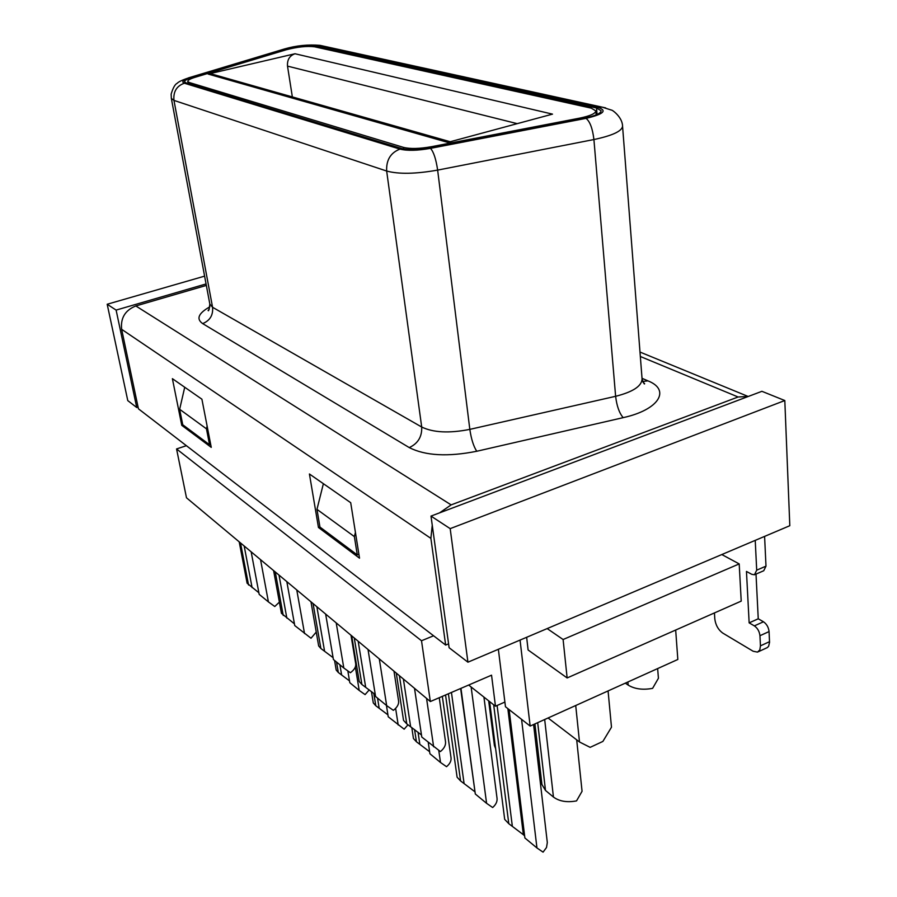 <?xml version="1.0" encoding="UTF-8"?>
<svg xmlns="http://www.w3.org/2000/svg" width="897" height="897" viewBox="0 0 897 897"><rect width="100%" height="100%" fill="white"/><g stroke="black" fill="none" stroke-linecap="round" stroke-linejoin="round"><path stroke-width="1.35" d="M450.182 528.636L467.931 662.188L449.117 647.724L430.997 516.089L761.912 391.316L784.808 400.533L450.182 528.636L430.997 516.089M179.647 409.29L206.467 428.833L209.55 444.744L182.741 424.752L179.647 409.29L184.726 387.246M207.117 426.053L206.467 428.833M567.139 677.953L741.214 601.113L739.195 563.91L563.103 639.516L567.139 677.953L528.109 649.977L526.651 637.296M286.109 49.817L195.154 77.265C190.186 78.801 187.72 80.192 187.765 81.425L189.278 82.513L403.504 147.388C410.176 149.025 419.471 148.801 431.423 146.704L579.911 118.09C590.181 115.948 595.485 113.56 595.843 110.903L591.269 108.156L314.634 46.801C306.897 45.87 297.389 46.868 286.109 49.817M295.012 53.753L552.496 114.132L447.782 142.399L208.126 74.059L295.012 53.753C289.585 55.67 287.085 59.785 287.511 66.12L517.21 123.651M292.355 96.921L287.511 66.12M208.126 74.059L213.89 74.653M316.966 509.35L319.949 527.066L357.286 554.907L354.371 536.608L316.966 509.35L323.38 483.696M136.736 407.507L127.778 400.611L107.192 304.251L116.117 310.093L136.736 407.507L138.071 407.081M116.117 310.093L206.063 283.945M204.606 276.141L107.192 304.251M355.425 532.448L354.371 536.608M358.901 554.29L357.286 554.907M210.672 444.374L209.55 444.744M467.931 662.188L547.181 628.584L563.103 639.516M739.195 563.91L721.805 554.548L789.808 525.709L784.808 400.533M186.015 82.838L401.912 148.577C408.584 150.225 417.901 150.001 429.876 147.904L585.259 117.944C595.496 115.814 600.799 113.414 601.147 110.768L596.527 107.999L315.352 45.949C307.626 45.018 298.14 46.027 286.894 48.954L191.936 77.591C186.946 79.127 184.479 80.517 184.524 81.762L186.015 82.838M547.181 628.584L721.805 554.548M448.578 643.844L445.663 645.066L138.441 408.819L121.644 329.322C120.433 318.031 125.165 310.239 135.828 305.955L206.344 285.425M294.44 623.852L281.434 613.324L273.607 570.582M275.278 571.983L283.228 615.454M675.676 630.042L677.829 659.474L530.149 726.065L505.471 706.746L498.362 649.282M520.058 640.088L530.149 726.065M764.592 536.406L765.993 566.142L756.698 570.178L755.229 540.375M755.072 574.506L763.739 570.739L765.993 566.142M758.301 651.749L767.361 647.578L768.628 646.255L769.548 642.364L769.065 631.566C768.55 627.272 766.677 624.009 763.47 621.778L758.245 618.784L756.014 574.102M769.536 641.68L760.454 645.84L759.793 649.977L757.517 652.108L753.144 651.244L722.78 633.091C718.273 629.817 715.604 625.074 714.797 618.863L714.438 612.931M760.454 645.84L759.95 635.715C759.423 631.41 757.561 628.135 754.366 625.882L749.152 622.866L746.461 571.445L751.731 574.304L754.478 574.775L756.698 570.178M758.245 618.784L749.152 622.866M748.277 396.452L738.108 396.99L451.135 504.888L135.828 305.955M445.663 645.066L430.885 538.368L432.253 525.227M439.586 512.849L451.135 504.888M350.705 502.701L309.42 473.986L318.457 527.481L359.518 558.181L350.705 502.701M319.926 526.943L318.457 527.481M201.903 399.199L172.392 378.669L181.755 425.324L211.255 447.368L201.903 399.199M182.977 424.931L181.755 425.324M548.078 717.992L579.496 741.987L590.148 747.358L602.896 741.415L611.485 727.198L608.076 690.925M575.717 705.524L579.496 741.987M408.012 724.765L404.155 729.183L388.233 716.781L386.439 705.412M336.207 622.888L343.809 668.007L333.404 659.497L325.645 614.064M421.478 734.979L406.767 723.868L403.538 720.392L396.272 673.075M429.629 751.731L416.421 741.774L413.45 738.523L411.779 727.489M414.571 729.564L416.421 741.774M258.874 592.76L247.112 583.218L239.196 541.833M240.519 542.932L248.559 585.023M260.545 559.672L268.416 601.898L259.177 594.352L251.16 551.823M279.382 602.111L274.785 606.507L268.416 601.898M343.809 668.007L350.402 672.728C354.337 669.824 356.109 666.83 355.705 663.746L351.007 635.267M438.756 750.419L440.517 762.495L446.527 766.688C449.89 763.874 451.393 760.903 451.034 757.797L442.333 696.375M440.517 762.495L429.921 753.749L428.239 742.357M439.25 697.709L445.517 741.696C445.921 745.138 444.217 748.423 440.427 751.563L421.781 737.042L414.515 688.324M355.347 666.964L359.215 690.455L365.09 694.603L369.25 689.871M186.385 445.686L176.563 448.949L421.512 640.75L430.336 701.544L491.545 675.183L495.469 706.208L504.899 702.059M176.563 448.949L186.486 497.79L430.336 701.544M373.802 693.381L375.798 705.748L373.287 702.923L371.448 691.542M379.296 658.891L386.663 705.603L375.585 696.509L368.028 649.484M495.469 706.208L468.671 685.039M386.663 705.603L393.368 710.346C397.248 707.329 398.986 704.19 398.582 700.927L393.985 671.169M421.512 640.75L433.587 635.782M395.622 708.361L398.201 725M625.332 683.144L628.18 685.095C634.639 689.053 642.79 690.141 652.601 688.358L658.42 678.267L657.647 668.568M521.572 719.349L536.955 847.968L543.077 852.15L546.508 847.508L547.316 842.563L533.592 724.518M537.695 722.668L545.488 790.448L553.438 797.041C559.324 801.369 567.027 802.658 576.536 800.898L582.063 791.277L576.693 739.846M545.488 790.448L541.923 784.449L534.904 723.924M460.632 688.492L475.018 791.905M471.127 686.979L486.589 803.331L492.666 807.524C495.94 804.609 497.398 801.537 497.039 798.285L483.932 697.092M286.827 581.637L294.743 625.557L311.012 638.238L316.249 632.06M313.053 603.546L320.868 648.486L318.67 645.975L310.967 601.809M507.837 708.596L523.366 834.703L524.633 835.825M495.626 748.636L494.404 745.497L488.674 700.837M399.4 675.699L406.767 723.868M333.101 657.669L320.868 648.486M426.557 698.393L433.632 746.786M375.271 694.558L361.895 684.489L359.226 681.529L351.702 635.838M354.27 637.98L361.895 684.489M296.772 589.946L304.532 633.574M523.366 834.703L508.79 823.693L504.697 819.387L489.594 701.566M536.955 847.968L524.891 837.977L509.126 709.605M493.675 704.795L508.79 823.693M474.648 791.58L460.587 780.951L457.1 777.206L445.551 694.996M486.589 803.331L475.309 794.002L460.957 688.358M448.41 693.762L460.587 780.951M347.834 670.911L349.808 682.695L359.215 690.455M336.543 662.053L338.315 672.503L336.196 670.048L334.559 660.427M349.505 680.879L338.315 672.503M387.93 714.853L375.798 705.748M190.859 77.49L189.626 77.523C182.495 79.911 178.324 81.851 177.113 83.365C175.027 84.273 173.031 87.85 171.148 94.095L171.338 98.378L209.831 304.072L212.567 307.279L173.962 100.397C173.166 91.662 176.642 85.933 184.39 83.219C181.026 81.862 183.19 79.945 190.859 77.49L283.329 49.313M171.338 98.378L173.962 100.397L386.663 171.035L421.702 427.028C433.296 432.634 449.341 433.419 469.826 429.371C471.284 439.194 473.605 446.482 476.756 451.258L623.18 417.643C659.071 409.828 671.012 389.903 647.937 380.855L642.028 378.31M623.18 417.643C619.3 413.136 616.777 406.016 615.622 396.306L593.915 139.54L437.646 170.105L469.826 429.371L615.622 396.306C632.89 391.933 641.714 386.159 642.073 378.971L622.563 126.219C622.473 117.059 611.933 109.569 611.373 110.073L602.078 107.102L598.31 107.505C607.482 110.634 603.401 114.255 586.044 118.359L430.482 148.364C433.599 151.739 435.987 158.982 437.646 170.105C415.681 173.984 398.694 174.298 386.663 171.035C386.159 160.047 390.587 152.737 399.961 149.104L184.39 83.219M586.044 118.359C589.979 121.499 592.603 128.563 593.915 139.54C612.416 135.615 621.969 131.175 622.563 126.219M597.066 114.491L596.527 107.999M579.911 118.09L579.989 118.953M189.278 82.513L189.525 83.903M403.504 147.388L403.717 149.014M431.423 146.704L431.524 147.579M315.509 47.003L315.352 45.949M279.012 575.1L286.838 618.1M409.256 447.592C417.957 443.533 422.106 436.682 421.702 427.028L212.567 307.279C213.262 315.161 209.965 320.61 202.666 323.604L409.256 447.592C425.38 455.766 447.883 456.988 476.756 451.258M769.065 631.566L759.95 635.715M763.47 621.778L754.366 625.882M640.346 356.501L738.108 396.99M430.885 538.368L121.644 329.322M209.92 306.785C198.405 313.255 195.983 318.861 202.666 323.604M605.688 107.909L319.994 45.355L316.843 45.601L598.31 107.505M322.942 45.994L319.994 45.355C308.142 44.357 296.324 45.556 284.54 48.943L188.426 77.893M316.843 45.601C308.411 44.592 298.062 45.691 285.795 48.887M399.961 149.104C407.227 150.909 417.408 150.662 430.482 148.364M192.059 78.319L191.936 77.591M286.984 49.559L286.894 48.954M418.036 732.21L419.841 744.218M244.175 545.993L252.091 587.613M642.689 381.494L647.937 380.855M553.438 797.041L544.681 719.517M403.381 679.029L410.624 726.648M628.18 685.095L627.9 681.989M316.876 606.742L324.568 651.177M358.172 641.243L365.673 687.225M497.106 705.491L512.333 826.193M451.449 692.45L464.074 783.417M339.907 664.823L341.611 674.892M377.547 698.113L379.162 708.159M450.227 141.737L211.176 73.879M596.169 114.883L595.843 110.903M188.135 83.488L187.765 81.425M639.998 352.061L747.717 396.295M642.073 378.971C643.642 383.232 644.483 384.779 644.618 383.624L643.014 382.156M209.831 304.072C209.192 309.521 208.609 311.64 208.104 310.452L209.293 309.05"/></g></svg>
